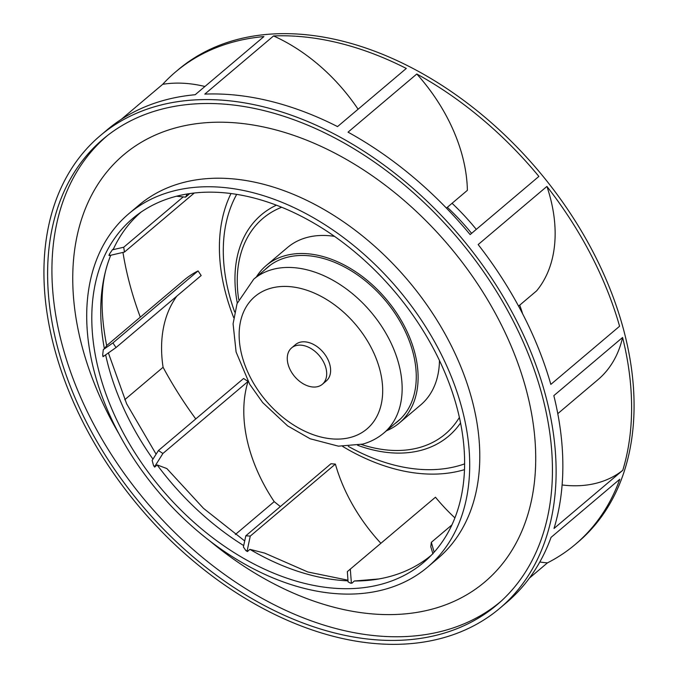 <?xml version="1.0" encoding="UTF-8"?>
<svg xmlns="http://www.w3.org/2000/svg" width="678" height="678" viewBox="0 0 678 678"><rect width="100%" height="100%" fill="white"/><g stroke="black" fill="none" stroke-linecap="round" stroke-linejoin="round"><path stroke-width="1.02" d="M334.483 236.368A103.098 69.919 -130.2 0 0 306.431 237.622A103.098 69.919 -130.2 0 0 287.548 247.487L266.2 265.547A103.098 69.919 49.8 0 1 285.082 255.682A103.098 69.919 49.8 0 1 395.571 311.456A103.098 69.919 49.8 0 1 399.367 422.979A103.098 69.919 49.8 0 1 386.477 430.784M399.367 422.979L420.716 404.919A103.098 69.919 -130.2 0 0 439.463 360.476M204.926 86.479A149.601 101.454 -130.2 0 0 162.695 84.318A309.439 209.849 49.8 0 1 175.644 71.885A309.439 209.849 49.8 0 1 232.325 42.273A309.439 209.849 49.8 0 1 263.928 36.57L195.171 94.734A309.439 209.849 -130.2 0 0 163.567 100.437A309.439 209.849 -130.2 0 0 106.887 130.049L100.183 135.719A309.439 209.849 49.8 0 1 156.872 106.099A309.439 209.849 49.8 0 1 488.474 273.522A309.439 209.849 49.8 0 1 499.864 608.225A309.439 209.849 49.8 0 1 443.175 637.837A309.439 209.849 49.8 0 1 111.573 470.422A309.439 209.849 49.8 0 1 100.183 135.719M358.086 109.226A149.601 101.454 -130.2 0 0 273.565 35.942A309.439 209.849 49.8 0 1 406.3 68.444L337.542 126.6A309.439 209.849 -130.2 0 0 204.807 94.106L273.565 35.942M446.404 208.087L467.379 190.34A149.601 101.454 -130.2 0 0 416.8 74.004A309.439 209.849 49.8 0 1 538.891 176.424L470.134 234.588A309.439 209.849 -130.2 0 0 348.043 132.159L416.8 74.004M518.56 306.125L536.654 290.82A149.601 101.454 -130.2 0 0 546.917 186.416A309.439 209.849 49.8 0 1 619.59 326.237L550.833 384.401A309.439 209.849 -130.2 0 0 478.16 244.572L546.917 186.416M557.782 413.656L597.954 379.68A149.601 101.454 -130.2 0 0 622.59 337.474A309.439 209.849 49.8 0 1 622.777 470.303A143.999 97.649 49.8 0 1 562.113 484.965M499.864 608.225L506.568 602.556A309.439 209.849 -130.2 0 0 551.045 537.383L619.802 479.227A309.439 209.849 49.8 0 1 575.325 544.392A309.439 209.849 49.8 0 1 547.434 562.876A143.999 97.649 49.8 0 1 539.815 561.994M454.938 517.907A143.999 97.649 49.8 0 1 435.462 497.22L347.348 571.605L435.462 497.22M380.85 543.264A143.999 97.649 49.8 0 1 335.39 464.099L330.966 463.752L245.826 535.773L250.25 536.12L335.39 464.099M280.361 506.559A309.439 209.849 49.8 0 1 274.209 501.635A143.999 97.649 49.8 0 1 248.046 381.46L243.571 378.502L158.432 450.523L162.906 453.48L248.046 381.46M195.773 418.936A309.439 209.849 49.8 0 1 163.084 367.281A143.999 97.649 49.8 0 1 176.865 296.1M198.069 270.912L112.929 342.932L103.31 349.594L102.675 355.018L103.548 356.331L116.031 347.551L201.171 275.539L198.069 270.912A149.601 101.454 -130.2 0 0 184.153 280.065L106.683 345.594M140.304 317.16A309.439 209.849 49.8 0 1 122.955 252.377M183.255 196.883L123.727 247.233L124.472 252.055L194.264 193.018M123.727 247.233L112.345 249.818L109.446 254.14L109.658 255.513L124.472 252.055M112.345 249.818L113.438 248.962A224.715 152.389 49.8 0 1 141.1 212.078M109.658 255.513A143.999 97.649 -130.2 0 0 108.912 255.403A224.867 152.491 49.8 0 1 109.446 254.14M103.31 349.594L104.395 348.704A224.715 152.389 49.8 0 1 108.929 260.038A224.715 152.389 49.8 0 1 110.734 255.233M103.548 356.331A143.999 97.649 -130.2 0 0 103.022 356.67A224.867 152.491 49.8 0 1 102.675 355.018M152.948 459.108A224.715 152.389 49.8 0 1 105.632 354.797M158.432 450.523L152.152 460.404L153.542 465.574L154.804 466.413L162.906 453.48M243.682 545.578A224.715 152.389 49.8 0 1 157.152 464.922L154.652 467.091A224.867 152.491 49.8 0 1 153.542 465.574M245.826 535.773L243.394 546.985L245.919 550.638L247.182 550.739L250.25 536.12M348 580.851A224.715 152.389 49.8 0 1 249.877 549.341L247.453 551.545A224.867 152.491 49.8 0 1 245.919 550.638M347.348 571.605L348.077 581.834L350.492 583.19L351.34 582.521L350.323 569.24M351.34 582.521A143.999 97.649 -130.2 0 0 351.958 583.199A224.867 152.491 49.8 0 1 350.492 583.19M431.344 555.206A224.715 152.389 49.8 0 1 390.689 576.283A224.715 152.389 49.8 0 1 378.714 578.978A224.715 152.389 49.8 0 1 354.306 581.004L351.941 583.199M174 196.9A225.24 152.753 -130.2 0 0 136.575 215.358A225.24 152.753 -130.2 0 0 139.015 459.099A225.24 152.753 -130.2 0 0 382.409 583.953A225.24 152.753 -130.2 0 0 427.352 559.13A225.24 152.753 -130.2 0 0 413.326 315.795A225.24 152.753 -130.2 0 0 174 196.9M121.294 119.336L162.695 84.318M575.325 544.392L577.817 542.281A309.439 209.849 -130.2 0 0 566.427 207.578A309.439 209.849 -130.2 0 0 234.825 40.163A309.439 209.849 -130.2 0 0 178.136 69.775L175.644 71.885M124.752 399.698L163.084 367.281M235.376 534.484L274.209 501.635M622.59 337.474L553.833 395.638A309.439 209.849 -130.2 0 1 554.019 528.459L622.777 470.303M529.408 578.114L547.434 562.876M158.923 109.921A304.99 206.832 -130.2 0 0 105.624 136.99A304.99 206.832 -130.2 0 0 112.912 466.989A304.99 206.832 -130.2 0 0 441.124 634.015A304.99 206.832 -130.2 0 0 499.508 602.649A304.99 206.832 -130.2 0 0 484.389 272.92A304.99 206.832 -130.2 0 0 158.923 109.921M501.559 600.801A304.863 206.748 49.8 0 1 445.268 630.345A304.863 206.748 49.8 0 1 118.328 465.057A304.863 206.748 49.8 0 1 107.785 135.278M427.64 567.088L437.717 558.562A231.393 156.923 -130.2 0 0 429.208 308.278A231.393 156.923 -130.2 0 0 181.238 183.085A231.393 156.923 -130.2 0 0 138.846 205.231L128.769 213.756A231.393 156.923 49.8 0 1 171.161 191.62A231.393 156.923 49.8 0 1 419.123 316.804A231.393 156.923 49.8 0 1 427.64 567.088A231.393 156.923 49.8 0 1 385.257 589.233A231.393 156.923 49.8 0 1 137.287 464.04A231.393 156.923 49.8 0 1 128.769 213.756M176.492 196.23L185.569 197.137L189.755 193.594M187.238 193.984L185.569 197.137M434.132 552.206L431.352 542.315L451.955 524.882M432.945 553.892L430.776 546.646L431.352 542.315M354.331 581.004L378.714 578.978M249.885 549.341L264.734 553.121L307.871 571.995L347.941 580.19M247.182 550.739A143.999 97.649 -130.2 0 0 247.462 551.553M157.152 464.922L166.856 468.566L203.485 508.339L244.665 540.917M154.804 466.413A143.999 97.649 -130.2 0 0 154.66 467.108M112.929 342.932L116.031 347.551M104.395 348.704L106.7 345.678C99.886 311.109 100.632 282.565 108.929 260.038M395.088 423.504A100.878 68.41 -130.2 0 0 397.927 421.284A100.878 68.41 -130.2 0 0 394.215 312.168A100.878 68.41 -130.2 0 0 286.108 257.589A100.878 68.41 -130.2 0 0 267.632 267.242A100.878 68.41 -130.2 0 0 264.971 269.675M256.36 276.955A103.098 69.919 49.8 0 1 266.2 265.547M322.364 384.273L326.288 380.943A23.815 16.153 -130.2 0 0 325.415 355.187A23.815 16.153 -130.2 0 0 299.888 342.297A23.815 16.153 -130.2 0 0 295.523 344.577L291.599 347.899A23.815 16.153 49.8 0 1 295.955 345.619A23.815 16.153 49.8 0 1 321.482 358.509A23.815 16.153 49.8 0 1 322.364 384.273A23.815 16.153 49.8 0 1 317.999 386.553A23.815 16.153 49.8 0 1 292.472 373.663A23.815 16.153 49.8 0 1 291.599 347.899M459.404 417.394A141.21 95.767 49.8 0 1 419.462 447.531A141.21 95.767 49.8 0 1 361.332 444.471M238.69 299.481A141.21 95.767 49.8 0 1 281.658 207.256M460.574 422.928A144.965 98.31 49.8 0 1 422.013 450.065A144.965 98.31 49.8 0 1 357.645 445.293M237.266 302.99A144.965 98.31 49.8 0 1 276.395 205.188M236.69 194.383A182.196 123.557 -130.2 0 0 234.656 311.99M348.331 446.378A182.196 123.557 -130.2 0 0 458.379 465.854A182.196 123.557 -130.2 0 0 464.65 463.879M471.6 233.351A182.196 123.557 -130.2 0 0 447.327 207.298M342.653 446.421A188.577 127.879 -130.2 0 0 462.718 470.159A188.577 127.879 -130.2 0 0 464.523 469.642M522.653 313.863A188.577 127.879 -130.2 0 0 519.721 305.142M476.295 229.376A188.577 127.879 -130.2 0 0 452.073 203.29M230.986 193.552A188.577 127.879 -130.2 0 0 233.673 317.584M209.392 540.595A279.7 189.679 -130.2 0 0 433.632 608.725A279.7 189.679 -130.2 0 0 496.22 314.956A279.7 189.679 -130.2 0 0 174.831 128.091A279.7 189.679 -130.2 0 0 118.701 433.378M270.471 265.022L253.716 279.2A100.734 68.317 49.8 0 1 272.166 269.556A100.734 68.317 49.8 0 1 380.121 324.059A100.734 68.317 49.8 0 1 383.833 433.022L400.588 418.843M351.034 437.276A86.725 58.817 49.8 0 1 251.377 379.333A86.725 58.817 49.8 0 1 270.785 288.243A86.725 58.817 49.8 0 1 370.442 346.187A86.725 58.817 49.8 0 1 351.034 437.276M108.353 352.831L126.667 403.859L156.076 454.141M253.716 279.2L237.054 303.583L233.088 323.787L236.097 352.001L249.657 384.197L262.717 402.605L287.599 425.86L310.117 438.759L338.407 446.166L362.654 444.124C370.595 441.912 377.654 438.208 383.833 433.022"/></g></svg>
